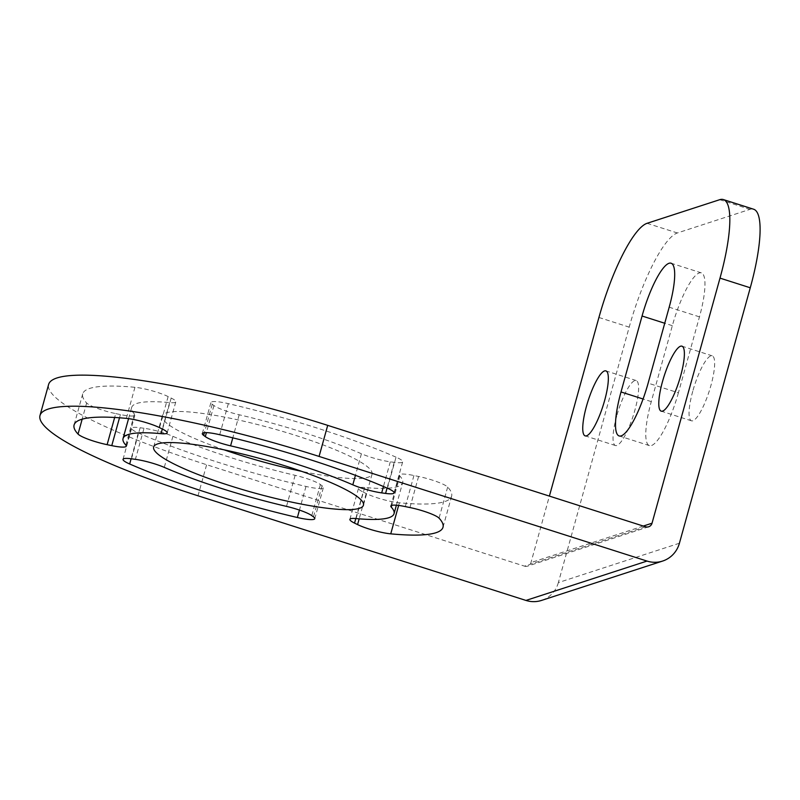 <?xml version="1.0" encoding="UTF-8"?>
<svg xmlns="http://www.w3.org/2000/svg" width="800" height="800" viewBox="0 0 800 800"><rect width="100%" height="100%" fill="white"/><g stroke="black" fill="none" stroke-linecap="round" stroke-linejoin="round"><path stroke-width="0.6" stroke-dasharray="4 3" d="M645.54 526.78L524.47 566.14L206.63 464.72A226.79 36.15 15.5 0 1 48.62 384.44M224.07 449.82A108.86 17.35 15.5 0 1 162.26 415.95A108.86 17.35 15.5 0 1 296.22 435.6A108.86 17.35 15.5 0 1 372.06 474.14A108.86 17.35 15.5 0 1 301.64 471.33M115.73 413.6L120.39 414.57A22.86 3.64 -164.5 0 0 134.9 415.1A22.86 3.64 -164.5 0 0 134.44 414.03A140.61 22.41 15.5 0 1 131.66 407.47A140.61 22.41 15.5 0 1 169.64 402.59A22.86 3.64 -164.5 0 0 175.81 401.8A22.86 3.64 -164.5 0 0 171.18 398.06L168.13 396.57A22.86 3.64 -164.5 0 0 134.95 387.3A191.41 30.51 15.5 0 0 82.71 393.89A191.41 30.51 15.5 0 0 86.66 403A22.86 3.64 -164.5 0 0 115.73 413.6L114.66 417.48M144.02 428.27L140.12 427.74A22.86 3.64 -164.5 0 0 131.64 428.26A22.86 3.64 -164.5 0 0 138.28 432.93A191.41 30.51 15.5 0 0 305.99 486.44A22.86 3.64 -164.5 0 0 323.38 487.6A22.86 3.64 -164.5 0 0 322.08 485.8L320.4 484.55A22.86 3.64 -164.5 0 0 295.12 475.32A140.61 22.41 15.5 0 1 172.9 436.32A22.86 3.64 -164.5 0 0 144.02 428.27L135.4 459.34M363.15 492.03L366.19 493.52A22.86 3.64 -164.5 0 0 399.37 502.79A191.41 30.51 15.5 0 0 451.61 496.2A191.41 30.51 15.5 0 0 447.67 487.08A22.86 3.64 -164.5 0 0 418.59 476.48L413.94 475.52A22.86 3.64 -164.5 0 0 399.43 474.99A22.86 3.64 -164.5 0 0 399.88 476.06A140.61 22.41 15.5 0 1 402.66 482.62A140.61 22.41 15.5 0 1 364.68 487.5A22.86 3.64 -164.5 0 0 358.51 488.29A22.86 3.64 -164.5 0 0 363.15 492.03L355.8 518.54M396.04 457.16A191.41 30.51 15.5 0 0 228.33 403.65A22.86 3.64 -164.5 0 0 210.94 402.48A22.86 3.64 -164.5 0 0 212.24 404.29L213.93 405.54A22.86 3.64 -164.5 0 0 239.2 414.77A140.61 22.41 15.5 0 1 361.42 453.77A22.86 3.64 -164.5 0 0 390.3 461.82L394.21 462.35A22.86 3.64 -164.5 0 0 402.68 461.83A22.86 3.64 -164.5 0 0 396.04 457.16L387.43 488.23M524.47 566.14A5.44 5.22 72 0 0 530.96 562.58L549.39 496.1M679.42 543.23L558.36 582.59L629.2 327.14A90.72 20.96 -72.3 0 1 677.35 232.97L749.99 209.35A90.72 20.96 -72.3 0 1 753.63 209.23M558.36 582.59A27.22 26.12 -108 0 1 541.54 600.42M678.4 392.8A50.8 11.74 107.7 0 1 649.4 445.61A50.8 11.74 107.7 0 1 651.28 401.62L672.34 325.68A50.8 11.74 107.7 0 1 701.35 272.87A50.8 11.74 107.7 0 1 699.46 316.86L678.4 392.8L648.13 383.15M616.72 416A34.11 7.88 -72.3 0 0 615.45 445.54A34.11 7.88 -72.3 0 0 634.92 410.08A34.11 7.88 -72.3 0 0 636.19 380.54A34.11 7.88 -72.3 0 0 616.72 416M692.75 391.28A34.11 7.88 -72.3 0 0 691.48 420.82A34.11 7.88 -72.3 0 0 710.96 385.36A34.11 7.88 -72.3 0 0 712.22 355.83A34.11 7.88 -72.3 0 0 692.75 391.28M643.28 526.06L530.96 562.58M198.01 495.79L206.63 464.72M598.93 317.48L629.2 327.14M719.72 199.69L749.99 209.35M647.07 223.31L677.35 232.97M672.34 325.68L664.74 323.25M651.28 401.62L643.07 399M699.46 316.86L669.19 307.2M86.66 403L82.17 419.18M134.95 387.3L126.34 418.37M168.13 396.57L159.52 427.64M171.18 398.06L162.56 429.13M169.64 402.59L162.31 429.01M134.44 414.03L125.83 445.1M120.39 414.57L119.49 417.8M295.12 475.32L286.51 506.39M172.9 436.32L164.29 467.39M320.4 484.55L311.78 515.62M322.08 485.8L313.47 516.87M305.99 486.44L299.44 510.08M138.28 432.93L131.12 458.75M140.12 427.74L131.5 458.81M399.88 476.06L391.75 505.37M364.68 487.5L356.07 518.57M413.94 475.52L405.32 506.59M418.59 476.48L409.97 507.55M447.67 487.08L439.05 518.15M399.37 502.79L398.63 505.45M366.19 493.52L359.17 518.83M390.3 461.82L383.45 486.52M394.21 462.35L387.07 488.08M361.42 453.77L355.44 475.33M239.2 414.77L232.8 437.85M213.93 405.54L206.42 432.63M212.24 404.29L204.37 432.68M228.33 403.65L219.72 434.72M648.66 526.78L527.59 566.14M701.35 272.87L671.07 263.21M649.4 445.61L619.13 435.95M636.19 380.54L605.92 370.89M615.45 445.54L585.18 435.88M712.22 355.83L681.95 346.17M691.48 420.82L661.21 411.16M162.26 415.95L153.64 447.02M372.06 474.14L363.45 505.2M82.71 393.89L74.09 424.96M167.2 432.87L175.81 401.8M128.57 418.63L131.66 407.47M126.28 446.17L134.9 415.1M314.77 518.67L323.38 487.6M123.03 459.33L131.64 428.26M396.39 505.21L402.66 482.62M390.81 506.06L399.43 474.99M451.61 496.2L443 527.27M349.89 519.36L358.51 488.29M202.32 433.55L210.94 402.48M394.06 492.89L402.68 461.83"/><path stroke-width="1.2" d="M319.08 456.43L647.02 561.07L525.95 600.43L198.01 495.79A226.79 36.15 15.5 0 1 40 415.5A226.79 36.15 15.5 0 1 319.08 456.43L327.7 425.36L645.54 526.78A5.44 5.22 72 0 0 652.03 523.22L643.28 526.06M229.49 485.56A108.86 17.35 15.5 0 1 153.64 447.02A108.86 17.35 15.5 0 1 287.6 466.67A108.86 17.35 15.5 0 1 363.45 505.2A108.86 17.35 15.5 0 1 229.49 485.56M82.17 419.18L78.04 434.07A191.41 30.51 15.5 0 1 74.09 424.96A191.41 30.51 15.5 0 1 126.34 418.37A22.86 3.64 -164.5 0 1 159.52 427.64L162.56 429.13A22.86 3.64 -164.5 0 1 167.2 432.87A22.86 3.64 -164.5 0 1 161.02 433.66A140.61 22.41 15.5 0 0 123.05 438.54L128.57 418.63M78.04 434.07A22.86 3.64 -164.5 0 0 107.12 444.67L111.77 445.64A22.86 3.64 -164.5 0 0 126.28 446.17A22.86 3.64 -164.5 0 0 125.83 445.1A140.61 22.41 15.5 0 1 123.05 438.54M286.51 506.39A140.61 22.41 15.5 0 1 164.29 467.39A22.86 3.64 -164.5 0 0 135.4 459.34L131.5 458.81A22.86 3.64 -164.5 0 0 123.03 459.33A22.86 3.64 -164.5 0 0 129.67 463.99A191.41 30.51 15.5 0 0 297.38 517.51A22.86 3.64 -164.5 0 0 314.77 518.67A22.86 3.64 -164.5 0 0 313.47 516.87L311.78 515.62A22.86 3.64 -164.5 0 0 286.51 506.39M391.26 507.12A140.61 22.41 15.5 0 1 394.04 513.69A140.61 22.41 15.5 0 1 356.07 518.57A22.86 3.64 -164.5 0 0 349.89 519.36A22.86 3.64 -164.5 0 0 354.53 523.1L357.57 524.59A22.86 3.64 -164.5 0 0 390.75 533.85A191.41 30.51 15.5 0 0 443 527.27A191.41 30.51 15.5 0 0 439.05 518.15A22.86 3.64 -164.5 0 0 409.97 507.55L405.32 506.59A22.86 3.64 -164.5 0 0 390.81 506.06A22.86 3.64 -164.5 0 0 391.26 507.12L391.75 505.37M385.59 493.42L381.69 492.89A22.86 3.64 -164.5 0 1 352.81 484.83A140.61 22.41 15.5 0 0 230.59 445.84A22.86 3.64 -164.5 0 1 205.31 436.61L203.62 435.36A22.86 3.64 -164.5 0 1 202.32 433.55A22.86 3.64 -164.5 0 1 219.72 434.72A191.41 30.51 15.5 0 1 387.43 488.23A22.86 3.64 -164.5 0 1 394.06 492.89A22.86 3.64 -164.5 0 1 385.59 493.42L387.07 488.08M652.03 523.22L720 278.12L750.27 287.78L679.42 543.23A27.22 26.12 -108 0 1 662.61 561.06A27.22 26.12 -108 0 1 647.02 561.07M40 415.5L48.62 384.44A226.79 36.15 15.5 0 1 327.7 425.36M301.64 471.33A108.86 17.35 15.5 0 1 238.11 454.49A108.86 17.35 15.5 0 1 224.07 449.82M549.39 496.1L598.93 317.48A90.72 20.96 -72.3 0 1 647.07 223.31L719.72 199.69A90.72 20.96 -72.3 0 1 723.36 199.57L753.63 209.23A90.72 20.96 -72.3 0 1 750.27 287.78M662.61 561.06L541.54 600.42A27.22 26.12 -108 0 1 525.95 600.43M720 278.12A90.72 20.96 -72.3 0 0 723.36 199.57M621.01 391.96L642.07 316.02A50.8 11.74 107.7 0 1 671.07 263.21A50.8 11.74 107.7 0 1 669.19 307.2L648.13 383.15A50.8 11.74 107.7 0 1 619.13 435.95A50.8 11.74 107.7 0 1 621.01 391.96L643.07 399M604.65 400.42A34.11 7.88 -72.3 0 0 605.92 370.89A34.11 7.88 -72.3 0 0 586.44 406.34A34.11 7.88 -72.3 0 0 585.18 435.88A34.11 7.88 -72.3 0 0 604.65 400.42M680.69 375.7A34.11 7.88 -72.3 0 0 681.95 346.17A34.11 7.88 -72.3 0 0 662.48 381.62A34.11 7.88 -72.3 0 0 661.21 411.16A34.11 7.88 -72.3 0 0 680.69 375.7M664.74 323.25L642.07 316.02M162.31 429.01L161.02 433.66M119.49 417.8L111.77 445.64M114.66 417.48L107.12 444.67M299.44 510.08L297.38 517.51M131.12 458.75L129.67 463.99M398.63 505.45L390.75 533.85M359.17 518.83L357.57 524.59M355.8 518.54L354.53 523.1M383.45 486.52L381.69 492.89M355.44 475.33L352.81 484.83M232.8 437.85L230.59 445.84M206.42 432.63L205.31 436.61M204.37 432.68L203.62 435.36M394.04 513.69L396.39 505.21"/></g></svg>
